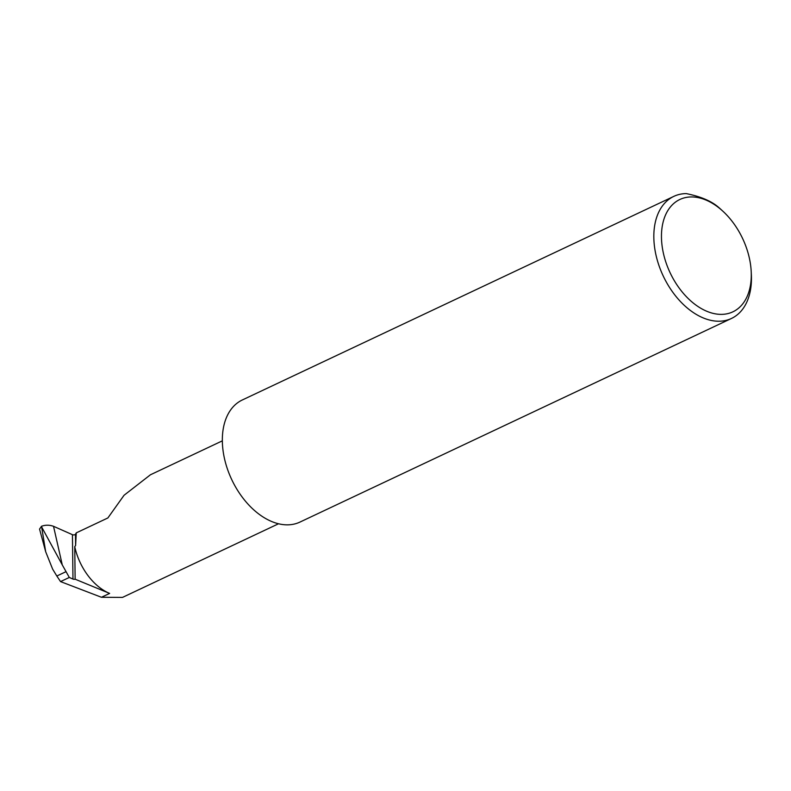 <?xml version="1.0" encoding="UTF-8"?>
<svg xmlns="http://www.w3.org/2000/svg" width="791" height="791" viewBox="0 0 791 791"><rect width="100%" height="100%" fill="white"/><g stroke="black" fill="none" stroke-linecap="round" stroke-linejoin="round"><path stroke-width="1.19" d="M222.33 440.854L150.438 474.778L124.039 495.285L107.873 517.957L76.243 532.887L75.471 534.281A1.8 0.791 -0.7 0 1 74.206 534.874A1.8 0.791 -0.7 0 1 72.436 534.676L53.531 526.312L62.262 564.873L69.301 577.46L60.541 581.593L56.823 576.016L65.93 571.715M751.272 274.151A62.103 40.084 64.7 0 0 751.183 271.234A62.103 40.084 64.7 0 0 722.836 211.167A62.103 40.084 64.7 0 0 661.464 237.162A62.103 40.084 64.7 0 0 707.055 311.387A62.103 40.084 64.7 0 0 751.272 274.151M751.183 271.234L751.341 274.348A67.512 43.574 -115.3 0 1 751.45 277.522A67.512 43.574 -115.3 0 1 731.448 318.466A67.512 43.574 -115.3 0 1 680.873 301.984A67.512 43.574 -115.3 0 1 653.831 237.31A67.512 43.574 -115.3 0 1 673.833 196.366A67.512 43.574 -115.3 0 1 686.212 193.597C700.025 196.386 710.506 200.696 717.664 206.55A67.512 43.574 -115.3 0 1 720.542 209.061L722.836 211.167M731.448 318.466L299.957 522.08A67.512 43.574 -115.3 0 1 249.373 505.587A67.512 43.574 -115.3 0 1 222.34 440.923A67.512 43.574 -115.3 0 1 242.333 399.969L673.833 196.366M45.68 551.732L39.55 529.08L41.528 526.262L45.68 551.732L52.651 569.164L56.823 576.016M278.531 523.771L122.496 597.403L101.446 597.274L60.541 581.593M75.135 579.2L109.633 593.408A49.487 31.947 64.7 0 1 74.74 546.601L75.135 579.2A1.8 0.791 -0.7 0 1 72.98 579.081L69.301 577.46M62.262 564.873L41.765 527.192M41.528 526.262C45.492 524.848 49.487 524.868 53.531 526.312M74.74 546.601L75.61 545.553L76.243 532.887M72.98 579.081L72.436 534.676M75.61 545.553L75.471 534.281M109.633 593.408L101.446 597.274"/></g></svg>
